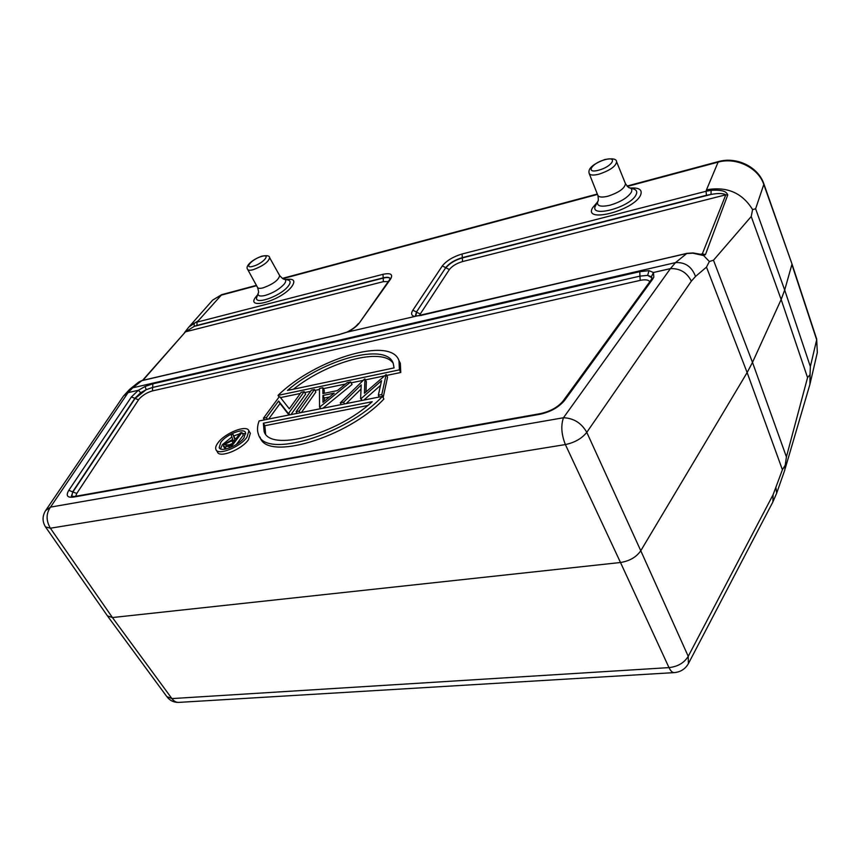 <?xml version="1.0" encoding="UTF-8"?>
<svg xmlns="http://www.w3.org/2000/svg" width="861" height="861" viewBox="0 0 861 861"><rect width="100%" height="100%" fill="white"/><g stroke="black" fill="none" stroke-linecap="round" stroke-linejoin="round"><path stroke-width="1.29" d="M816.637 338.943L817.315 352.569L816.669 339.051L791.926 263.789L763.89 184.717C758.39 167.701 736.155 156.853 717.837 162.202L627.378 186.417M221.751 294.645L198.31 320.744L189.689 326.158M198.31 320.744L188.86 327.019L184.975 332.066M706.504 189.807L718.343 161.599C736.596 156.304 758.347 166.905 763.933 184.05L755.624 208.782L752.589 209.589C742.257 192.81 726.899 186.213 706.504 189.807L706.074 191.26L711.089 190.313L711.025 194.435C718.257 193.101 723.175 193.23 725.791 194.823L702.328 253.877L701.392 254.436M138.546 382.209L141.548 380.723L338.868 334.681L347.101 332.131L686.68 253.511L692.857 253.199L703.609 255.545L705.46 254.587L727.76 194.898C726.587 192.444 724.704 189.517 711.089 190.313M752.589 209.589L751.233 216.498L781.153 299.52L752.492 362.395L747.133 372.555L782.412 469.762L785.243 465.123L786.416 456.879L752.492 362.395L713.489 260.226L709.356 261.507L706.483 267.125L747.133 372.555L640.778 550.739L586.782 432.34C581.853 438.507 574.717 442.586 565.386 444.567L50.379 528.213L45.482 526.9C42.232 521.497 42.264 516.073 45.579 510.616L50.508 507.118C46.01 513.587 45.967 520.614 50.379 528.213L112.436 617.552L107.431 615.884M701.521 254.404L703.609 255.545L709.356 261.507M713.489 260.226L751.233 216.498M755.624 208.782L784.683 290.028L781.153 299.52L807.553 377.602L786.416 456.879M807.553 377.602L810.061 374.664L810.352 366.571L816.669 339.804L791.905 264.499L784.683 290.028L810.352 366.571M784.812 469.945L785.243 465.123M809.179 386.88L809.91 384.404L810.061 374.664M107.883 616.487L166.797 696.571L171.92 698.594L112.436 617.552L620.501 562.502L565.386 444.567C561.404 434.482 560.759 425.538 563.471 417.746L50.508 507.118L128.063 392.638L123.51 396.017L45.698 510.444M145.1 386.471L146.187 389.699L140.687 392.713L138.373 390.281L131.399 396.943L68.826 490.296C65.694 495.57 67.233 497.841 73.454 497.109L539.944 414.27C550.717 411.892 559.015 407.167 564.838 400.107L652.638 279.179L653.833 277.134L653.434 272.506L648.99 270.645L639.798 271.667L152.86 383.823L145.1 386.471L138.373 390.281L128.063 392.638L132.734 387.805L142.011 380.54M123.51 396.017L129.591 389.398L132.734 387.805L675.498 262.616C685.13 262.024 691.803 266.641 695.516 276.456L706.483 267.125M142.937 380.314L185.459 331.84L194.306 326.341L194.069 323.166M142.506 380.422L185.459 331.84L383.339 281.665L383.22 278.114L194.306 326.341L196.986 325.404L196.986 322.143L382.984 274.325C390.754 272.711 393.283 274.304 390.56 279.093L359.403 322.886C356.928 326.179 352.956 329.246 347.478 332.098M775.998 487.972L776.665 493.192L772.855 501.995L773.113 494.677L782.412 469.762M673.819 672.635L179.454 702.35C176.591 702.694 174.073 701.446 171.92 698.594L668.997 667.609L620.501 562.502C629.574 561.06 636.333 557.142 640.778 550.739L688.23 656.33L688.391 663.637C685.345 668.922 680.75 671.914 674.604 672.581C672.645 672.925 670.784 671.268 668.997 667.609C677.801 666.629 684.215 662.862 688.23 656.33L773.113 494.677M686.96 253.338L675.498 262.616L670.439 268.621L653.434 272.506L651.411 276.747L647.666 275.369L652.046 277.92M691.351 281.16C686.96 272.474 679.986 268.298 670.439 268.621L563.471 417.746C573.695 418.166 581.466 423.031 586.782 432.34L691.351 281.16L695.516 276.456M648.99 270.645L647.666 275.369L639.938 276.133L639.798 271.667M68.826 490.296L72.894 491.997L135.048 398.492L146.187 389.699L152.537 387.461L639.938 276.133L640.207 280.374C645.276 279.33 648.462 279.782 649.797 281.73M260.054 437.087C266.135 461.668 347.553 437.862 383.888 399.02L382.467 396.361C346.047 435.16 264.585 459.074 258.558 434.579C256.987 430.748 257.17 426.206 259.107 420.943L382.467 396.361M383.231 397.179L387.547 377.107L386.169 374.503L381.81 394.521L382.93 397.233M365.979 391.927L366.355 381.52L364.569 379.023L340.278 402.84L343.604 402.173L344.561 403.917M346.24 403.583L361.028 389.021M363.859 400.064L380.508 385.427M322.886 408.232L352.041 384.49L350.653 381.94L347.155 382.671L337.394 390.593L322.897 393.585L322.843 387.751L319.453 388.462L319.528 406.995L320.884 408.631M324.274 393.294L324.242 390.27L322.843 387.751M301.393 412.516L315.869 392.013L314.469 389.506L311.413 390.151L296.087 411.687L299.187 411.063L314.469 389.506M268.654 419.049L280.051 403.486L288.962 414.991M290.996 414.593L305.612 394.144L304.202 391.658L301.178 392.293L289.296 408.803L279.836 396.76L279.158 396.899L263.423 418.231L266.415 417.628L278.63 401.022L280.051 403.486M400.774 372.479L399.407 369.864L278.038 395.371C314.986 359.048 391.077 335.898 398.977 360.651L400.322 363.256L400.774 372.479L386.664 375.428M384.21 375.945L365.462 379.862M363.234 380.325L351.148 382.844M345.476 384.028L323.338 388.655M319.453 389.463L314.975 390.399M310.584 391.314L304.708 392.551M300.338 393.455L280.492 397.599M400.322 363.256L398.998 360.694M216.315 450.174L217.413 451.96C219.275 458.45 241.64 449.679 248.431 439.734L250.357 433.277L249.948 432.609M263.38 423.214L264.079 431.339C269.536 452.197 336.081 434.977 372.232 401.7L263.38 423.214L264.854 425.711L265.565 433.858L264.079 431.339M367.701 405.52L264.854 425.711M379.281 396.996L378.334 395.221L381.81 394.521M378.334 395.221L381.563 380.659L361.028 398.675L361.986 400.44M361.555 400.526L361.028 398.675M360.598 398.772L361.211 384.878L343.604 402.173M341.236 404.573L340.278 402.84M364.967 378.937L364.418 393.283L386.169 374.503M320.486 408.717L319.528 406.995M350.653 381.94L319.915 406.909M322.907 395.468L322.972 402.302L334.251 393.143L322.907 395.468L324.328 398.008L329.58 396.943M324.36 401.172L324.328 398.008M300.155 412.763L299.187 411.063M297.056 413.377L296.087 411.687M289.748 414.841L288.779 413.151L304.202 391.658M289.102 414.97L288.134 413.28L288.779 413.151M288.134 413.28L278.63 401.022M267.394 419.296L266.415 417.628M264.402 419.888L263.423 418.231M278.038 395.371L279.018 397.082M398.977 360.651L399.407 369.864M394.047 367.905L393.229 363.353C386.406 342.032 323.101 359.349 287.445 390.464L394.047 367.905M293.45 389.194C327.966 361.631 382.758 346.66 393.283 363.471M217.994 442.791C225.022 432.922 246.913 424.355 248.872 430.791L246.935 437.227C240.122 447.171 217.736 455.953 215.896 449.485C215.228 447.785 215.928 445.557 217.994 442.791M243.997 437.797L245.557 432.62C244.007 427.476 226.454 434.342 220.846 442.242L219.178 447.58C220.664 452.757 238.529 445.74 243.997 437.797M220.502 448.861L222.353 444.706L231.878 436.957M233.912 435.903L239.67 433.804M242.339 433.363L245.751 433.826M236.323 444.524L243.362 435.074L241.876 432.588L240.359 432.889L235.871 438.884L234.633 439.121L232.954 434.331L231.103 434.697L232.761 439.487L224.118 444.168L223.429 446.224L224.99 446.87L232.083 445.675L241.876 432.588M235.225 439.002L232.954 434.331M223.559 446.418L225.324 449.108M232.642 446.59L232.083 445.675M226.249 448.925L224.99 446.87M234.859 440.229L231.577 444.61L225.259 445.094L225.625 443.889L231.781 440.8L234.859 440.229M228.294 445.234L232.438 443.458M226.594 445.481L225.625 443.889M421.998 315.18L686.884 253.36L693.051 252.94L701.349 254.436M462.066 253.995L462.346 257.913L711.025 194.435L706.429 195.296L706.074 191.26L462.066 253.995C453.09 256.707 446.493 260.7 442.285 265.963L412.839 310.24L416.487 311.994L415.465 315.546L416.337 316.009L415.067 316.245M705.46 254.587L702.328 253.877L700.359 254.329M597.48 194.425L282.871 278.652M256.578 285.691L220.685 295.301L212.645 300.123L221.6 294.688L256.406 285.368M412.839 310.24C410.794 313.49 411.332 315.567 414.464 316.439M597.351 202.217L592.68 207.662C582.757 223.709 633.922 210.644 640.606 195.081C642.618 189.84 639.239 187.494 630.435 188.032M257.643 294.849L256.718 295.883C243.232 310.907 280.299 301.436 291.664 286.702C295.883 280.74 293.924 278.34 285.766 279.491M188.86 327.008L184.609 332.497M382.984 274.325L383.22 278.114C386.826 277.242 389.14 277.382 390.184 278.555L390.334 278.803C389.635 277.199 387.224 276.887 383.102 277.866L196.986 325.404M390.56 279.093L389.495 279.803L390.194 278.544M389.495 279.803L359.403 322.886M652.638 279.179L651.002 280.073L652.057 277.974L651.411 276.747M539.944 414.27L540.622 413.581C550.642 411.267 558.154 407.049 563.159 400.903L564.838 400.107M74.649 496.453L73.454 497.109M140.687 392.713L134.886 398.277L72.711 491.76L71.754 496.549M75.714 496.259L76.769 493.45L138.546 399.827L131.399 396.943M152.86 383.823L152.44 390.905C147.403 392.325 143.066 394.93 139.407 398.708L138.546 399.827M540.622 413.581L74.433 496.496L71.334 496.28L72.894 491.997L76.769 493.45M640.207 280.374L152.44 390.905M228.692 446.321L229.65 447.892M231.781 440.8L232.965 442.758M415.766 315.826L416.627 312.242L420.276 313.996L419.533 315.686M416.487 311.994L445.772 267.62L416.487 311.994M415.981 315.998L421.61 315.374M706.429 195.296L462.239 257.654C454.748 259.914 449.259 263.229 445.772 267.62L442.285 265.963M727.76 194.898L725.791 194.823L462.518 261.583C456.545 263.369 452.165 266.027 449.388 269.536L420.276 313.996M449.388 269.536L445.901 267.868C449.388 263.488 454.877 260.162 462.346 257.913L462.518 261.583M383.339 281.665L388.257 281.547M595.812 205.23L595.747 205.338C587.815 218.672 630.553 207.566 636.15 194.608C637.334 192.068 636.731 190.292 634.353 189.269L633.212 188.903M629.09 187.59L629.865 187.849C631.823 188.688 632.297 190.163 631.317 192.251C627.712 197.653 620.652 201.958 610.126 205.176C600.321 207.297 596.232 205.962 597.878 201.183L595.747 205.338M589.247 173.621L597.792 195.221C598.75 197.287 602.162 197.61 608.027 196.179C619.07 192.477 624.882 188.29 625.463 183.651L625.355 183.382M599.234 174.105C593.423 175.579 590.054 175.332 589.15 173.362C587.772 168.573 593.035 163.956 604.906 159.511C612.591 158.144 616.487 158.898 616.605 161.76C615.959 166.227 610.169 170.338 599.234 174.105M616.498 161.513L625.463 183.651C627.766 186.912 629.23 188.311 629.865 187.849L633.244 188.914M604.605 159.791C618.359 155.669 612.569 166.507 598.912 170.123C585.125 174.126 591.281 163.321 604.605 159.791M258.192 293.267L256.955 296.808C252.596 305.935 280.277 296.647 288.177 286.218C290.652 283.054 290.738 281.02 288.446 280.126L287.563 279.911M283.71 278.996L284.378 279.158C286.261 279.9 286.175 281.579 284.119 284.195C279.384 289.242 273.077 292.988 265.22 295.431C259.764 296.69 257.45 295.883 258.289 292.988C258.849 292.944 258.623 291.136 257.622 287.585M247.742 269.558L257.482 287.326C258.042 288.478 259.936 288.65 263.165 287.843C273.206 284.13 278.695 280.051 279.642 275.574L279.502 275.326M253.177 269.697C250.002 270.537 248.14 270.408 247.613 269.31C244.761 265.909 253.371 258.881 262.11 256.126C267.082 255.233 269.579 255.749 269.611 257.654C268.589 261.948 263.111 265.963 253.177 269.697M269.471 257.407L279.642 275.574C282.311 278.469 283.893 279.664 284.378 279.158L287.649 279.933M261.679 256.417C271.796 253.36 262.885 263.703 253.091 266.264C243.006 269.213 252.09 258.924 261.679 256.417M718.343 161.599L627.023 186.062M597.319 194.026L282.397 278.394M791.916 263.767L763.933 184.05M212.645 300.123L190.195 325.544M189.581 326.265L190.335 325.436M785.221 468.449L809.491 385.825M817.315 352.569L809.91 384.404M167.303 697.249C170.123 700.66 173.782 702.382 178.27 702.415M45.859 527.438L107.399 615.809M358.316 323.585C356.206 326.448 352.472 329.268 347.112 332.055L339.18 334.509L141.893 380.562L138.761 382.036L129.591 389.398M784.802 470.009L776.665 493.192M772.855 501.995L688.542 663.347M563.159 400.903L651.002 280.073M248.872 430.791L250.357 433.277M219.178 447.58L219.523 448.129M597.9 195.479C598.492 199.246 598.481 201.14 597.878 201.183"/></g></svg>

